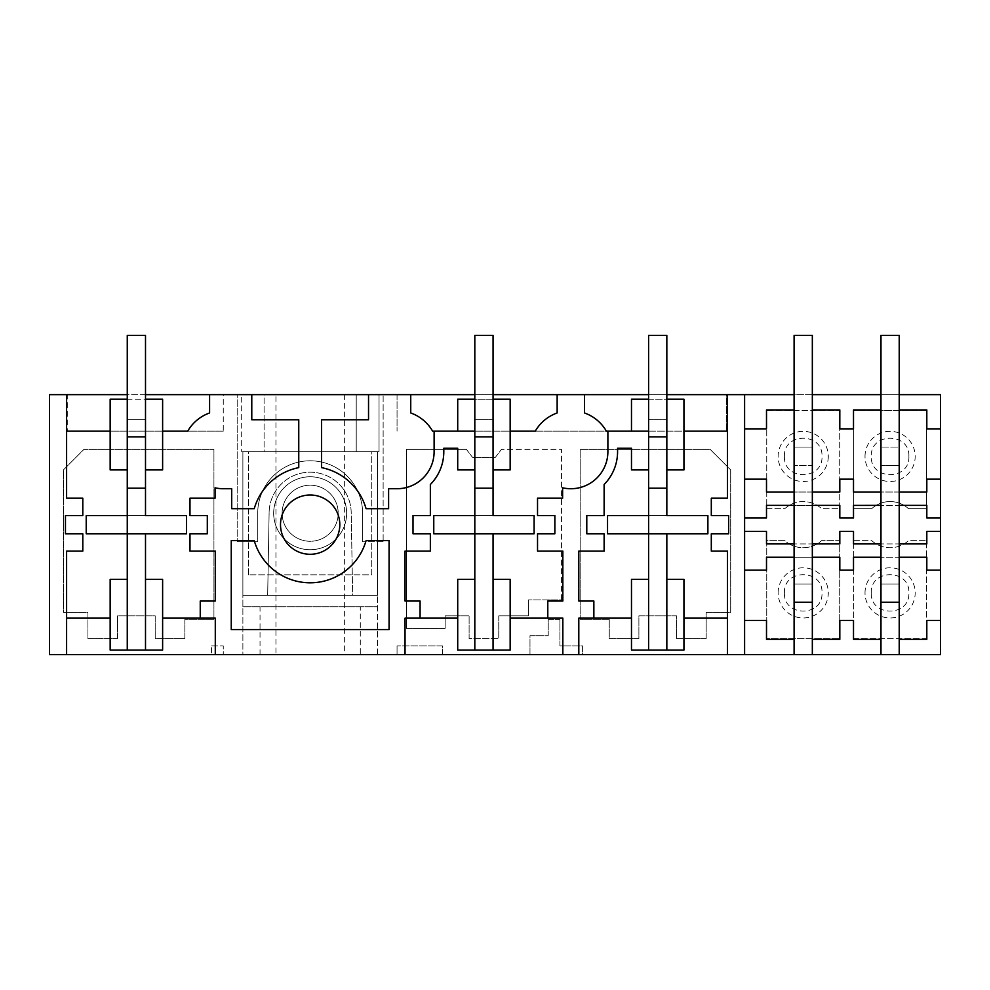 <?xml version="1.0" encoding="UTF-8"?>
<svg xmlns="http://www.w3.org/2000/svg" width="990" height="990" viewBox="0 0 990 990"><rect width="100%" height="100%" fill="white"/><g stroke="black" fill="none" stroke-linecap="round" stroke-linejoin="round"><path stroke-width="0.74" stroke-dasharray="4.95 3.71" d="M127.265 579.385L110.162 579.385L110.162 650.071L162.62 650.071L162.62 618.144L215.288 618.144L215.288 654.638M145.505 579.385L162.62 579.385L162.62 618.144M110.162 618.144L66.602 618.144L66.602 654.638M145.505 650.071L145.505 533.771L127.265 533.771L127.265 650.071M200.24 618.144L200.24 601.041L215.288 601.041L215.288 551.096L189.981 551.096L189.981 533.771L207.306 533.771L207.306 515.53L189.981 515.53L189.981 498.193L215.065 498.193L215.065 487.81A37.063 37.063 0 0 0 223.27 488.726L231.71 488.726L231.71 508.687L254.244 508.687A58.15 58.15 0 0 1 298.757 467.627L298.757 419.748L251.782 419.748L251.782 394.651M66.602 618.144L66.602 551.096L82.801 551.096L82.801 533.771L65.464 533.771L65.464 515.53L82.801 515.53L82.801 498.193L66.602 498.193L66.602 431.145L110.162 431.145L110.162 399.218L162.62 399.218L162.62 469.916L145.505 469.916L145.505 399.218L127.265 399.218L127.265 515.53L127.265 335.363L145.505 335.363L127.265 335.363L145.505 335.363L145.505 515.53L127.265 515.53L127.265 488.157L145.505 488.157L145.505 515.53L86.217 515.53L86.217 533.771L186.565 533.771L186.565 515.53L86.217 515.53L186.565 515.53L145.505 515.53L145.505 399.218M110.162 431.145L110.162 469.916L127.265 469.916L127.265 399.218M360.298 654.638L377.438 654.638L377.438 451.675L242.884 451.675L377.438 451.675L242.884 451.675L242.884 595.349L242.884 451.675L377.438 451.675L377.438 595.349L377.438 451.675L377.438 595.349L242.884 595.349L377.438 595.349L352.65 595.349L351.203 512.523A41.048 41.048 0 0 0 310.167 472.193A41.048 41.048 0 0 0 269.119 512.523A41.048 41.048 0 0 1 310.167 472.193A41.048 41.048 0 0 1 351.203 512.523L352.65 595.349L377.438 595.349L377.438 654.638L442.431 654.638L442.431 645.95L397.052 645.95L442.431 645.95L442.431 654.638L529.984 654.638L529.984 635.679L548.225 635.679L548.225 619.715L559.907 619.715L559.907 645.95L582.59 645.95L582.59 654.638L940.5 654.638L940.5 394.651L237.192 394.651L237.192 541.753L237.192 394.651L49.5 394.651L49.5 654.638L211.501 654.638L211.501 645.95L211.501 654.638L242.884 654.638L242.884 606.746L377.438 606.746L242.884 606.746L242.884 451.675L242.884 654.638L360.298 654.638L360.298 606.746M582.59 654.638L529.984 654.638L529.984 635.679L548.225 635.679L548.225 619.715L559.907 619.715L559.907 645.95L582.59 645.95L582.59 654.638M275.95 654.638L344.371 654.638L275.95 654.638L275.95 394.651L344.371 394.651L275.95 394.651M211.501 645.95L223.27 645.95L223.27 654.638L223.27 645.95L211.501 645.95M117.575 638.674L87.924 638.674L87.924 612.451L63.41 612.451L63.41 469.916L83.94 449.386L213.927 449.386L213.927 619.294L184.845 619.294L184.845 638.674L155.207 638.674L155.207 615.867L117.575 615.867L117.575 638.674L87.924 638.674L87.924 612.451L63.41 612.451L63.41 469.916L83.94 449.386L213.927 449.386L213.927 619.294L184.845 619.294L184.845 638.674L155.207 638.674L155.207 615.867L117.575 615.867L117.575 638.674M162.62 431.145L187.729 431.145A41.048 41.048 0 0 1 209.595 412.966L209.595 394.651M145.505 394.651L127.265 394.651M66.602 431.145L66.602 394.651M397.052 645.95L397.052 654.638L397.052 645.95M237.192 541.753L257.709 541.753L257.709 513.241A52.458 52.458 0 0 1 310.167 460.796A52.458 52.458 0 0 1 362.612 513.241L362.612 541.753L362.612 513.241A52.458 52.458 0 0 0 310.167 460.796A52.458 52.458 0 0 0 257.709 513.241L257.709 541.753L237.192 541.753M383.142 541.753L362.612 541.753L383.142 541.753L383.142 394.651L383.142 541.753M853.615 540.651L871.745 540.651A27.361 27.361 0 0 0 908.461 540.651L926.591 540.651L926.591 638.723L853.615 638.723L853.615 540.651L871.745 540.651A27.361 27.361 0 0 0 908.461 540.651L926.591 540.651L926.591 638.723L853.615 638.723L853.615 540.651M561.479 599.903L561.479 449.386L501.472 449.386L561.479 449.386L561.479 599.903L528.413 599.903L561.479 599.903M495.346 457.368L501.472 449.386L495.346 457.368L472.539 457.368L495.346 457.368M466.414 449.386L472.539 457.368L466.414 449.386L406.407 449.386L406.407 628.415L445.166 628.415L445.166 615.867L469.111 615.867L445.166 615.867L445.166 628.415L406.407 628.415L406.407 449.386L466.414 449.386M469.111 638.674L469.111 615.867L469.111 638.674L498.762 638.674L469.111 638.674M498.762 615.867L498.762 638.674L498.762 615.867L528.413 615.867L528.413 599.903L528.413 615.867L498.762 615.867M706.179 638.674L676.529 638.674L676.529 615.867L638.896 615.867L638.896 638.674L609.258 638.674L609.258 619.294L580.177 619.294L580.177 449.386L710.164 449.386L730.694 469.916L730.694 612.451L706.179 612.451L706.179 638.674L676.529 638.674L676.529 615.867L638.896 615.867L638.896 638.674L609.258 638.674L609.258 619.294L580.177 619.294L580.177 449.386L710.164 449.386L730.694 469.916L730.694 612.451L706.179 612.451L706.179 638.674M346.649 513.241A36.494 36.494 0 0 1 310.167 549.735A36.494 36.494 0 0 1 273.673 513.241A36.494 36.494 0 0 1 310.167 476.759A36.494 36.494 0 0 1 346.649 513.241A36.494 36.494 0 0 1 310.167 549.735A36.494 36.494 0 0 1 273.673 513.241A36.494 36.494 0 0 1 310.167 476.759A36.494 36.494 0 0 1 346.649 513.241M839.706 638.723L839.706 540.651L821.564 540.651A27.361 27.361 0 0 1 784.86 540.651L766.73 540.651L766.73 638.723L839.706 638.723L766.73 638.723L766.73 540.651L784.86 540.651A27.361 27.361 0 0 0 821.564 540.651L839.706 540.651L839.706 638.723M839.706 508.637L839.706 410.578L766.73 410.578L766.73 508.637L784.86 508.637A27.361 27.361 0 0 1 821.564 508.637L839.706 508.637L839.706 410.578L766.73 410.578L766.73 508.637L784.86 508.637A27.361 27.361 0 0 1 821.564 508.637L839.706 508.637M871.745 508.637A27.361 27.361 0 0 1 908.461 508.637L926.591 508.637L926.591 410.578L926.591 508.637L908.461 508.637A27.361 27.361 0 0 0 871.745 508.637L853.615 508.637L853.615 410.578L853.615 508.637L871.745 508.637M926.591 410.578L853.615 410.578L926.591 410.578M223.27 431.145L67.741 431.145L223.27 431.145L223.27 394.651L67.741 394.651L67.741 431.145L67.741 394.651L223.27 394.651L223.27 431.145M474.816 394.651L493.057 394.651M648.599 394.651L666.839 394.651M744.604 654.638L744.604 479.172L766.495 479.172L766.495 492.03L794.091 492.03L794.091 394.651L812.332 394.651L812.332 447.059L794.091 447.059L812.332 447.059L812.332 465.312L794.091 465.312L794.091 335.363L812.332 335.363L812.332 465.312L812.332 447.059L794.091 447.059L812.332 447.059L812.332 335.363L794.091 335.363L794.091 602.229L794.091 543.918L812.332 543.918L812.332 557.259L839.817 557.259L839.817 570.129L853.504 570.129L853.504 557.259L880.976 557.259L880.976 543.918L899.217 543.918L899.217 654.638M744.604 479.172L744.604 428.868L766.495 428.868L766.495 409.934L794.091 409.934L794.091 492.03L812.332 492.03L812.332 505.37L794.091 505.37L794.091 492.03L839.817 492.03L839.817 479.172L853.504 479.172L853.504 492.03L899.217 492.03L899.217 505.37L880.976 505.37L880.976 394.651L899.217 394.651L899.217 492.03L899.217 409.934L926.813 409.934L926.813 428.868L940.5 428.868M241.288 394.651L264.095 394.651L264.095 451.675L241.288 451.675L264.095 451.675L264.095 394.651L241.288 394.651L241.288 451.675L241.288 394.651M356.227 394.651L379.034 394.651L379.034 451.675L356.227 451.675L356.227 394.651L379.034 394.651L379.034 451.675L356.227 451.675L356.227 394.651M648.599 431.145L726.363 431.145L726.363 394.651L397.052 394.651L397.052 431.145L397.052 394.651L726.363 394.651L726.363 431.145L432.605 431.145A41.048 41.048 0 0 0 410.739 412.966L410.739 394.651M474.816 431.145L606.375 431.145A41.048 41.048 0 0 0 584.508 412.966L584.508 394.651M607.885 431.145L607.885 451.675A37.063 37.063 0 0 1 562.617 487.81L562.617 498.193L537.533 498.193L537.533 515.53L554.858 515.53L554.858 533.771L537.533 533.771L537.533 551.096L562.84 551.096L562.84 601.041L547.792 601.041L547.792 618.144M457.714 431.145L457.714 399.218L510.159 399.218L510.159 469.916L493.057 469.916L493.057 399.218L493.057 515.53L493.057 335.363L474.816 335.363L493.057 335.363L493.057 419.748L493.057 335.363L474.816 335.363L474.816 515.53L493.057 515.53L474.816 515.53L474.816 488.157L493.057 488.157L493.057 515.53L534.105 515.53L433.769 515.53L534.105 515.53L534.105 533.771L433.769 533.771L433.769 515.53L474.816 515.53L474.816 399.218L493.057 399.218M493.057 579.385L510.159 579.385L510.159 618.144L562.84 618.144L562.84 654.638M744.604 428.868L744.604 394.651M593.864 618.144L593.864 601.041L578.804 601.041L578.804 551.096L604.123 551.096L604.123 533.771L586.785 533.771L586.785 515.53L604.123 515.53L604.123 484.494A46.753 46.753 0 0 0 617.574 451.675L617.574 448.247L631.484 448.247L631.484 469.916L648.599 469.916L648.599 399.218L648.599 515.53L707.887 515.53L707.887 533.771L607.538 533.771L607.538 515.53L707.887 515.53L707.887 533.771L666.839 533.771L666.839 650.071M648.599 399.218L666.839 399.218L666.839 515.53L666.839 335.363L648.599 335.363L666.839 335.363L666.839 419.748L666.839 335.363L648.599 335.363L648.599 515.53L648.599 488.157L666.839 488.157L666.839 515.53L607.538 515.53L707.887 515.53M666.839 399.218L666.839 469.916L683.942 469.916L683.942 399.218L631.484 399.218L631.484 431.145M727.501 394.651L727.501 431.145L683.942 431.145M727.501 431.145L727.501 498.193L711.303 498.193L711.303 515.53L728.64 515.53L728.64 533.771L711.303 533.771L711.303 551.096L727.501 551.096L727.501 618.144L683.942 618.144L683.942 650.071L631.484 650.071L631.484 618.144L578.804 618.144L578.804 654.638M666.839 579.385L683.942 579.385L683.942 618.144M727.501 654.638L727.501 618.144M631.484 618.144L631.484 579.385L648.599 579.385M707.887 533.771L607.538 533.771L648.599 533.771L648.599 650.071M648.599 515.53L648.599 533.771L666.839 533.771M434.115 431.145L434.115 451.675A37.063 37.063 0 0 1 397.052 488.726L388.612 488.726L388.612 508.687L366.077 508.687A58.15 58.15 0 0 0 321.564 467.627L321.564 419.748L368.54 419.748L368.54 394.651M510.159 618.144L510.159 650.071L457.714 650.071L457.714 618.144L405.034 618.144L405.034 654.638M510.159 431.145L535.281 431.145A41.048 41.048 0 0 1 557.147 412.966L557.147 394.651M420.082 618.144L420.082 601.041L405.034 601.041L405.034 551.096L430.353 551.096L430.353 533.771L413.016 533.771L413.016 515.53L430.353 515.53L430.353 484.494A46.753 46.753 0 0 0 443.805 451.675L443.805 448.247L457.714 448.247L457.714 469.916L474.816 469.916L474.816 399.218M474.816 650.071L474.816 533.771L493.057 533.771L493.057 650.071M474.816 579.385L457.714 579.385L457.714 618.144M295.948 550.663A29.651 29.651 0 0 1 284.142 510.432A29.651 29.651 0 0 1 324.374 498.626A29.651 29.651 0 0 1 336.179 538.857A29.651 29.651 0 0 1 295.948 550.663M242.884 595.349L267.671 595.349L242.884 595.349M231.252 540.614L231.252 629.553L389.07 629.553L389.07 540.614L366.077 540.614A58.15 58.15 0 0 1 254.244 540.614L231.252 540.614M269.119 512.523L267.671 595.349L269.119 512.523M344.371 394.651L344.371 654.638M940.5 517.943L926.813 517.943L926.813 505.37L853.504 505.37L853.504 517.943L839.817 517.943L839.817 505.37L766.495 505.37L766.495 517.943L744.604 517.943M940.5 479.172L926.813 479.172L926.813 492.03L880.976 492.03L880.976 409.934L853.504 409.934L853.504 428.868L839.817 428.868L839.817 409.934L812.332 409.934L812.332 394.651M940.5 570.129L926.813 570.129L926.813 557.259L880.976 557.259L899.217 557.259L899.217 602.229L880.976 602.229L899.217 602.229L899.217 583.989L880.976 583.989L880.976 602.229L880.976 557.259L880.976 583.989L899.217 583.989L899.217 335.363L899.217 465.312L880.976 465.312L899.217 465.312L899.217 447.059L880.976 447.059L899.217 447.059L880.976 447.059L880.976 335.363L899.217 335.363L899.217 447.059L880.976 447.059L880.976 602.229L899.217 602.229M940.5 531.358L926.813 531.358L926.813 543.918L853.504 543.918L853.504 531.358L839.817 531.358L839.817 543.918L766.495 543.918L766.495 531.358L744.604 531.358M899.217 639.354L926.813 639.354L926.813 620.433L940.5 620.433M865.013 456.415A25.084 25.084 0 0 1 890.097 431.331A25.084 25.084 0 0 1 915.181 456.415A25.084 25.084 0 0 1 890.097 481.499A25.084 25.084 0 0 1 865.013 456.415M871.311 592.874C870.16 568.644 910.045 568.644 908.882 592.874C910.045 617.117 870.16 617.117 871.311 592.874M908.882 456.415C910.045 480.645 870.16 480.645 871.311 456.415C870.16 432.185 910.045 432.185 908.882 456.415M865.013 592.874A25.084 25.084 0 0 1 890.097 567.79A25.084 25.084 0 0 1 915.181 592.874A25.084 25.084 0 0 1 890.097 617.97A25.084 25.084 0 0 1 865.013 592.874M812.332 639.354L839.817 639.354L839.817 620.433L853.504 620.433L853.504 639.354L880.976 639.354M880.976 654.638L880.976 602.229M812.332 505.37L812.332 409.934M744.604 570.129L766.495 570.129L766.495 557.259L812.332 557.259L812.332 583.989L794.091 583.989L812.332 583.989L812.332 602.229L812.332 557.259L794.091 557.259L794.091 583.989L812.332 583.989L812.332 602.229L794.091 602.229L812.332 602.229L812.332 654.638M784.427 456.415C783.276 432.185 823.148 432.185 821.997 456.415C823.148 480.645 783.276 480.645 784.427 456.415M812.332 492.03L812.332 465.312L794.091 465.312L812.332 465.312L794.091 465.312L794.091 335.363L812.332 335.363L812.332 583.989L794.091 583.989L794.091 602.229L812.332 602.229M828.296 456.415A25.084 25.084 0 0 1 803.212 481.499A25.084 25.084 0 0 1 778.128 456.415A25.084 25.084 0 0 1 803.212 431.331A25.084 25.084 0 0 1 828.296 456.415M794.091 639.354L766.495 639.354L766.495 620.433L744.604 620.433M784.427 592.874C783.276 568.644 823.148 568.644 821.997 592.874C823.148 617.117 783.276 617.117 784.427 592.874M778.128 592.874A25.084 25.084 0 0 1 803.212 567.79A25.084 25.084 0 0 1 828.296 592.874A25.084 25.084 0 0 1 803.212 617.97A25.084 25.084 0 0 1 778.128 592.874M794.091 654.638L794.091 602.229M285.553 526.692A28.042 28.042 0 0 0 323.606 537.855A28.042 28.042 0 0 0 334.769 499.802A28.042 28.042 0 0 0 296.715 488.639A28.042 28.042 0 0 0 285.553 526.692A28.042 28.042 0 0 0 323.606 537.855A28.042 28.042 0 0 0 334.769 499.802A28.042 28.042 0 0 0 296.715 488.639A28.042 28.042 0 0 0 285.553 526.692M248.589 574.819L248.589 451.675L371.733 451.675L371.733 574.819L248.589 574.819L248.589 451.675L371.733 451.675L371.733 574.819L248.589 574.819M127.265 419.748L127.265 335.363L127.265 419.748L145.505 419.748L127.265 419.748M145.505 533.771L86.217 533.771L127.265 533.771L127.265 515.53M186.565 533.771L186.565 515.53M86.217 533.771L86.217 515.53M493.057 533.771L433.769 533.771L474.816 533.771L474.816 515.53M474.816 419.748L493.057 419.748L474.816 419.748M534.105 533.771L534.105 515.53M433.769 533.771L433.769 515.53M648.599 419.748L666.839 419.748L648.599 419.748M607.538 533.771L607.538 515.53M794.091 394.651L794.091 409.934M794.091 492.03L794.091 505.37M794.091 543.918L794.091 557.259M812.332 557.259L812.332 543.918M899.217 583.989L880.976 583.989L899.217 583.989M880.976 394.651L880.976 409.934M880.976 492.03L880.976 505.37M880.976 543.918L880.976 557.259M899.217 557.259L899.217 543.918M899.217 505.37L899.217 492.03M899.217 409.934L899.217 394.651M899.217 335.363L880.976 335.363L899.217 335.363M899.217 465.312L880.976 465.312L899.217 465.312M260.036 654.638L260.036 606.746"/><path stroke-width="1.49" d="M110.162 579.385L110.162 650.071L127.265 650.071L127.265 579.385L110.162 579.385M127.265 515.53L86.217 515.53L86.217 533.771L127.265 533.771L127.265 469.916L110.162 469.916L110.162 399.218L127.265 399.218L127.265 488.157L145.505 488.157L145.505 469.916L162.62 469.916L162.62 399.218L145.505 399.218L145.505 515.53L186.565 515.53L186.565 533.771L145.505 533.771L145.505 579.385L162.62 579.385L162.62 650.071L127.265 650.071M145.505 579.385L145.505 650.071M66.602 654.638L49.5 654.638L49.5 394.651L66.602 394.651L66.602 498.193L82.801 498.193L82.801 515.53L65.464 515.53L65.464 533.771L82.801 533.771L82.801 551.096L66.602 551.096L66.602 654.638L940.5 654.638L940.5 620.433L926.813 620.433L926.813 639.354L899.217 639.354L899.217 654.638M145.505 533.771L127.265 533.771L127.265 579.385M162.62 431.145L187.729 431.145A41.048 41.048 0 0 1 209.595 412.966L209.595 394.651L474.816 394.651M251.782 394.651L251.782 419.748L298.757 419.748L298.757 467.627A58.15 58.15 0 0 0 254.244 508.687L231.71 508.687L231.71 488.726L223.27 488.726A37.063 37.063 0 0 1 215.065 487.81L215.065 498.193L189.981 498.193L189.981 515.53L207.306 515.53L207.306 533.771L189.981 533.771L189.981 551.096L215.288 551.096L215.288 601.041L200.24 601.041L200.24 618.144L162.62 618.144M66.602 431.145L110.162 431.145M66.602 618.144L110.162 618.144M368.54 394.651L368.54 419.748L321.564 419.748L321.564 467.627A58.15 58.15 0 0 1 366.077 508.687L388.612 508.687L388.612 488.726L397.052 488.726A37.063 37.063 0 0 0 434.115 451.675L434.115 431.145L457.714 431.145L457.714 399.218L474.816 399.218L474.816 469.916L457.714 469.916L457.714 448.247L443.805 448.247L443.805 451.675A46.753 46.753 0 0 1 430.353 484.494L430.353 515.53L413.016 515.53L413.016 533.771L430.353 533.771L430.353 551.096L405.034 551.096L405.034 601.041L420.082 601.041L420.082 618.144L405.034 618.144L405.034 654.638M215.288 654.638L215.288 618.144L200.24 618.144M324.374 498.626A29.651 29.651 0 0 1 336.179 538.857A29.651 29.651 0 0 1 295.948 550.663A29.651 29.651 0 0 1 284.142 510.432A29.651 29.651 0 0 1 324.374 498.626M231.252 629.553L389.07 629.553L389.07 540.614L366.077 540.614A58.15 58.15 0 0 1 254.244 540.614L231.252 540.614L231.252 629.553M209.595 394.651L145.505 394.651M127.265 394.651L66.602 394.651M493.057 394.651L648.599 394.651M666.839 394.651L727.501 394.651L727.501 498.193L711.303 498.193L711.303 515.53L728.64 515.53L728.64 533.771L711.303 533.771L711.303 551.096L727.501 551.096L727.501 654.638M744.604 428.868L766.495 428.868L766.495 409.934L794.091 409.934L794.091 394.651L727.501 394.651M880.976 394.651L812.332 394.651L812.332 409.934L839.817 409.934L839.805 428.868L853.504 428.868L853.504 409.934L880.976 409.934L880.976 335.363L899.217 335.363L899.217 409.934L926.813 409.934L926.813 428.868L940.5 428.868L940.5 517.943L926.813 517.943L926.813 505.37L899.217 505.37L899.217 409.934M940.5 428.868L940.5 394.651L899.217 394.651M457.714 431.145L474.816 431.145M707.887 515.53L707.887 533.771L707.887 515.53L666.839 515.53L666.839 469.916L683.942 469.916L683.942 399.218L666.839 399.218L666.839 488.157L648.599 488.157L648.599 399.218L631.484 399.218L631.484 431.145L648.599 431.145M584.508 394.651L584.508 412.966A41.048 41.048 0 0 1 606.375 431.145L607.885 431.145L607.885 451.675A37.063 37.063 0 0 1 562.617 487.81L562.617 498.193L537.533 498.193L537.533 515.53L554.858 515.53L554.858 533.771L537.533 533.771L537.533 551.096L562.84 551.096L562.84 601.041L547.792 601.041L547.792 618.144L510.159 618.144M631.484 431.145L607.885 431.145M510.159 431.145L535.281 431.145A41.048 41.048 0 0 1 557.147 412.966L557.147 394.651M493.057 533.771L433.769 533.771L433.769 515.53L474.816 515.53L474.816 469.916L474.816 488.157L493.057 488.157L493.057 469.916L510.159 469.916L510.159 399.218L493.057 399.218L493.057 515.53L534.105 515.53L534.105 533.771L493.057 533.771L493.057 650.071L510.159 650.071L510.159 579.385L493.057 579.385M744.604 394.651L744.604 654.638M707.887 533.771L607.538 533.771L607.538 515.53L648.599 515.53L648.599 469.916L631.484 469.916L631.484 448.247L617.574 448.247L617.574 451.675A46.753 46.753 0 0 1 604.123 484.494L604.123 515.53L586.785 515.53L586.785 533.771L604.123 533.771L604.123 551.096L578.804 551.096L578.804 601.041L593.864 601.041L593.864 618.144L578.804 618.144L578.804 654.638M727.501 431.145L683.942 431.145M666.839 533.771L666.839 650.071L683.942 650.071L683.942 579.385L666.839 579.385M727.501 618.144L683.942 618.144M562.84 654.638L562.84 618.144L547.792 618.144M631.484 618.144L593.864 618.144M648.599 515.53L648.599 579.385L631.484 579.385L631.484 650.071L666.839 650.071M648.599 579.385L648.599 650.071M410.739 394.651L410.739 412.966A41.048 41.048 0 0 1 432.605 431.145L434.115 431.145M457.714 618.144L420.082 618.144M474.816 515.53L474.816 650.071L493.057 650.071M474.816 650.071L457.714 650.071L457.714 579.385L474.816 579.385M880.976 654.638L880.976 639.354L853.504 639.354L853.504 620.433L839.817 620.433L839.817 639.354L812.332 639.354L812.332 654.638M880.976 505.37L880.976 557.259L853.504 557.259L853.504 570.129L839.817 570.129L839.817 557.259L812.332 557.259L812.332 505.37L839.817 505.37L839.805 517.943L853.504 517.943L853.504 505.407L880.976 505.37L880.976 492.03L853.504 492.03L853.504 479.172L839.805 479.172L839.817 492.03L812.332 492.03L812.332 505.37M880.976 543.918L853.504 543.918L853.504 531.358L839.805 531.358L839.817 543.918L812.332 543.918M940.5 620.433L940.5 517.943M880.976 639.354L880.976 602.229L899.217 602.229L899.217 639.354M940.5 531.358L926.813 531.358L926.813 543.918L899.217 543.918L899.217 557.259L926.813 557.259L926.813 570.129L940.5 570.129M940.5 479.172L926.813 479.172L926.813 492.03L899.217 492.03M812.332 639.354L812.332 557.259M794.091 409.934L794.091 505.37L766.495 505.37L766.495 517.943L744.604 517.943M744.604 531.358L766.495 531.358L766.495 543.918L794.091 543.918L794.091 602.229L812.332 602.229M794.091 492.03L766.495 492.03L766.495 479.172L744.604 479.172M794.091 557.259L766.495 557.259L766.495 570.129L744.604 570.129M744.604 620.433L766.495 620.433L766.495 639.354L794.091 639.354L794.091 602.229M794.091 654.638L794.091 639.354M127.265 399.218L127.265 335.363L145.505 335.363L145.505 399.218M127.265 436.85L145.505 436.85M186.565 533.771L186.565 515.53M86.217 533.771L86.217 515.53M474.816 399.218L474.816 335.363L493.057 335.363L493.057 399.218M474.816 436.85L493.057 436.85M534.105 533.771L534.105 515.53M433.769 533.771L433.769 515.53M648.599 399.218L648.599 335.363L666.839 335.363L666.839 399.218M648.599 436.85L666.839 436.85M607.538 533.771L607.538 515.53M812.332 394.651L812.332 335.363L794.091 335.363L794.091 394.651M794.091 505.37L794.091 543.918M812.332 492.03L812.332 409.934M880.976 409.934L880.976 492.03M880.976 557.259L880.976 602.229M899.217 602.229L899.217 557.259M899.217 543.918L899.217 505.37"/></g></svg>
